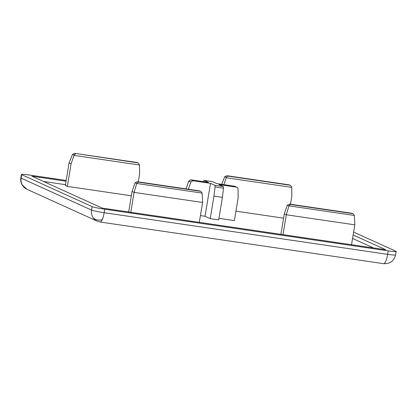 <?xml version="1.0" encoding="UTF-8"?>
<svg xmlns="http://www.w3.org/2000/svg" width="417" height="417" viewBox="0 0 417 417"><rect width="100%" height="100%" fill="white"/><g stroke="black" fill="none" stroke-linecap="round" stroke-linejoin="round"><path stroke-width="0.63" d="M97.276 221.182L97.276 221.182A10.571 10.206 -65.6 0 1 93.267 217.862A10.571 10.206 -65.6 0 1 91.516 210.069L21.158 178.163A10.571 10.206 114.4 0 0 22.904 185.956A10.571 10.206 114.4 0 0 26.917 189.282L97.276 221.182L100.106 222.016L383.609 263.674A10.571 2.658 -81.6 0 0 387.659 254.349L104.156 212.696A10.571 2.658 98.4 0 1 102.201 219.717A10.571 2.658 98.4 0 1 100.106 222.016M188.364 189.229L190.913 181.921L192.836 180.738L210.496 183.334L214.88 185.32L215.063 186.941L213.963 196.094L210.231 218.638L205.039 216.287L200.421 215.605M210.231 218.638A26.61 1.856 -170.6 0 0 214.536 219.3A26.61 1.856 -170.6 0 0 218.67 219.879L222.402 197.33L223.496 188.182L223.314 186.561L218.935 184.575L236.59 187.165L237.695 187.817L234.5 186.217L216.84 183.621L212.394 181.624M222.402 197.33A26.61 1.856 -170.6 0 1 218.268 196.751A26.61 1.856 -170.6 0 1 213.963 196.094M353.611 232.081L395.842 251.232A10.571 0.74 9.4 0 1 396.15 251.472A10.571 0.74 9.4 0 1 388.232 250.883L104.73 209.225L104.156 212.696A10.571 0.74 -170.6 0 1 91.516 210.069L92.089 206.597L21.731 174.692A10.571 0.74 9.4 0 1 21.423 174.452L20.85 177.923A10.571 0.74 -170.6 0 0 21.158 178.163L21.731 174.692M396.15 251.472L395.577 254.938A10.571 0.74 -170.6 0 1 387.659 254.349L388.232 250.883M66.183 180.452L29.341 175.041A10.571 0.74 9.4 0 0 21.423 174.452M104.73 209.225A10.571 0.74 -170.6 0 1 92.089 206.597M353.131 234.964L385.72 249.741L102.217 208.088L31.854 176.183L66.058 181.207M65.485 184.674L43.446 181.437M373.554 247.953L352.558 238.435M237.695 187.817L238.044 188.849L238.123 198.049L234.39 220.598L218.925 218.326M283.576 218.159L235.954 211.158M131.36 195.792L67.361 186.389L65.349 185.476L69.081 162.932L71.093 163.839L74.017 155.39L139.554 165.017L139.606 173.91L138.288 181.869M205.039 216.287L210.496 183.334M203.36 181.64L204.017 180.394L208.401 182.385L190.746 179.79L188.818 180.973L186.055 188.891M212.425 181.624L204.017 180.394L212.456 181.635M223.846 184.653L226.327 177.46L224.7 176.725L221.677 184.335M290.472 185.388L289.127 184.846L290.472 185.388L291.759 187.071L291.817 196.277L290.503 204.236M280.896 234.338L284.285 213.858L286.297 214.771L283.002 234.651M354.81 224.836L354.372 215.464L288.939 205.852L286.297 214.771L354.81 224.836L351.515 244.716M354.372 215.464L353.09 213.78L352.537 213.603L290.425 204.476L288.939 205.852L287.318 205.117L284.285 213.858M67.361 186.389L71.093 163.839M199.618 190.882L200.874 191.413L199.618 190.882L137.261 181.718L135.103 182.75L132.074 191.492L128.681 211.977M132.074 191.492L134.081 192.404L130.792 212.284M135.103 182.75L136.724 183.485L134.081 192.404L202.594 202.469L199.305 222.35M289.919 185.211L227.812 176.083L226.327 177.46M287.318 205.117L289.627 204.111L351.828 213.249L353.09 213.78M351.828 213.249L290.425 204.476M139.554 165.017L138.262 163.021L137.709 162.844L74.648 153.326L137.709 162.844M69.081 162.932L72.49 154.358L74.111 155.093L75.597 153.717M74.111 155.093L74.017 155.39M202.594 202.469L202.162 193.097L200.874 191.413M227.812 176.083L289.216 184.856M289.127 184.846L227.015 175.719L224.7 176.725M138.262 163.021L137 162.489M136.912 162.479L74.799 153.357L72.49 154.358M202.162 193.097L136.724 183.485L138.209 182.109L137.417 181.749L199.524 190.871M93.267 217.862A10.571 7.855 151.3 0 0 97.13 219.91A10.571 7.855 -28.7 0 0 102.201 219.717M26.917 189.282L22.007 184.726A10.571 7.855 -28.7 0 0 22.904 185.956M190.746 179.79L192.836 180.738M190.913 181.921A25.004 1.746 -170.6 0 1 189.49 181.395A25.004 1.746 -170.6 0 1 188.818 180.973M236.59 187.165L234.5 186.217M223.496 188.182A25.004 1.746 -170.6 0 1 219.373 187.603A25.004 1.746 -170.6 0 1 215.063 186.941M226.228 177.757L291.764 187.384M214.88 185.32L223.314 186.561M351.739 213.238L352.537 213.603M200.322 191.236L138.209 182.109M395.577 254.938C393.945 261.089 389.958 263.997 383.609 263.674M22.007 184.726C20.871 182.625 20.485 180.358 20.85 177.923"/></g></svg>
